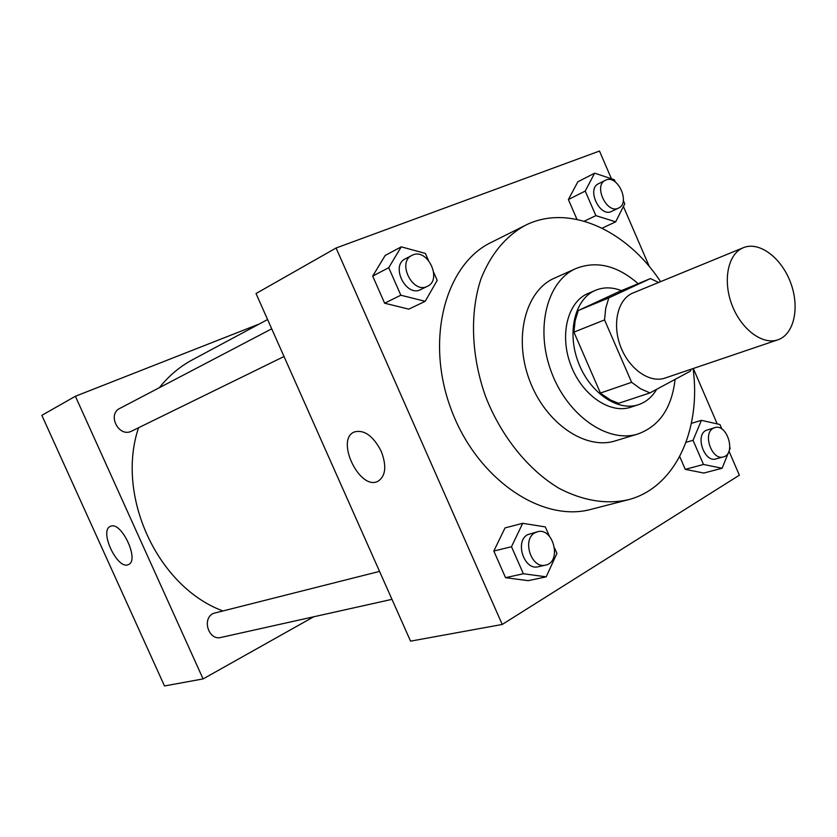 <?xml version="1.0" encoding="UTF-8"?>
<svg xmlns="http://www.w3.org/2000/svg" width="837" height="837" viewBox="0 0 837 837"><rect width="100%" height="100%" fill="white"/><g stroke="black" fill="none" stroke-linecap="round" stroke-linejoin="round"><path stroke-width="1.26" d="M742.419 248.108L743.371 247.689C759.295 241.025 781.444 257.765 790.567 282.54C799.952 307.221 794.229 334.392 777.845 339.822C762.633 345.231 741.352 329.506 732.113 305.306C722.666 281.18 727.677 254.804 742.419 248.108M777.845 339.822L664.986 378.083C649.847 383.44 629.278 369.243 620.74 346.916C612.004 324.662 617.497 299.949 632.165 293.327L743.371 247.689M649.972 392.909L618.595 403.319L610.644 400.076L601.657 394.091L600.422 393.055L573.92 332.132L604.544 319.922L631.611 382.31L640.619 388.807L649.972 392.909L690.389 371.136L691.048 369.243M573.92 332.132L575.145 320.728L578.283 310.527L619.778 291.318L650.433 278.575L658.583 282.467M650.433 278.575L608.802 297.888L605.716 308.288L604.544 319.922M578.283 310.527L608.802 297.888M621.441 290.627C612.297 287.091 603.686 286.965 595.588 290.272C575.165 298.568 566.68 331.703 578.179 362.013C589.405 392.427 617.56 411.856 638.411 404.71C646.049 402.116 652.138 396.989 656.668 389.31M638.411 404.71L630.763 407.2C610.058 414.284 582.186 395.315 570.897 365.35C559.346 335.491 567.402 302.513 587.459 293.724L595.588 290.272M600.422 393.055L631.611 382.31M638.139 283.691C617.34 265.559 596.645 260.495 576.065 268.478C547.063 280.876 534.843 328.397 551.384 372.046C567.559 415.822 607.976 443.652 637.982 433.964C659.43 426.138 671.797 407.943 675.082 379.381M576.065 268.478L554.492 278.125C525.594 290.491 513.259 337.342 529.518 380.228C545.41 423.24 585.461 450.494 615.383 440.848L637.982 433.964M660.571 281.65C626.547 229.777 568.459 203.224 524.998 225.509C505.485 236.348 490.796 254.186 480.919 279.024C469.683 313.048 471.2 356.217 485.638 396.644C501.279 436.611 528.471 470.174 559.294 488.463C583.044 500.714 605.842 504.533 627.677 499.898C675.082 488.18 701.479 430.019 693.088 368.552M627.677 499.898L591.121 509.325C541.957 522.979 477.006 479.224 451.216 409.523C424.914 340.01 445.19 264.377 491.235 242.395L524.998 225.509M611.439 178.762L599.48 151.047L336.087 248.003L502.231 624.465L739.364 475.207L729.006 451.195M717.225 423.909L693.308 368.479M649.355 266.626L623.398 206.477M615.289 181.953L614.327 179.725L594.647 173.165L577.823 181.807L568.386 199.551L576.965 219.378L568.386 199.551L585.23 191.066L595.85 215.622L615.676 221.836L624.726 203.841L623.303 200.535M721.912 429.088L719.946 424.516L701.437 420.341L693.036 440.293L703.488 464.462L685.262 469.358L679.717 456.563L685.262 469.358L703.833 473.051L722.122 468.249L730.188 448.255L729.812 447.387M549.407 536.235L545.306 526.902L522.686 523.313L505.025 527.917L493.82 551.039L505.548 577.676L528.231 580.669L546.195 576.829L556.929 553.393L554.638 548.183M428.356 260.213L425.374 253.412L401.258 246.842L385.187 255.463L372.695 276.095L384.633 303.214L408.801 309.146L425.186 301.32L437.196 280.374L433.692 272.37M336.087 248.003L256.028 293.536L410.559 641.152L502.231 624.465M381.212 451.227C386.83 466.115 385.742 476.148 377.937 481.296C359.701 491.026 335.02 439.446 354.333 431.955C364.221 429.433 373.176 435.857 381.212 451.227M222.496 610.801C157.513 586.538 115.516 495.755 138.565 427.759M159.354 387.698C168.781 375.865 179.819 366.564 192.468 359.784L267.589 319.546M271.711 328.826L119.848 408.393C107.042 414.346 118.53 437.416 131.242 431.327L284.025 356.51M391.967 599.344L221.041 637.428C208.695 640.891 201.591 618.846 213.278 613.406L379.548 571.389M259.282 324.003L75.382 396.267L203.088 678.922L313.76 616.764M75.382 396.267L41.85 415.34L164.491 685.953L203.088 678.922M110.589 526.295C121.407 520.896 139.884 560.581 128.417 564.567C117.651 570.51 98.776 530.606 110.379 526.389L110.589 526.295M401.258 246.842L388.734 267.694L400.839 295.21L425.186 301.32M427.404 286.285L420.739 289.55C406.238 297.669 390.168 265.768 405.307 258.832L412.903 254.919C427.833 248.265 442.407 279.861 427.404 286.285C412.882 294.425 396.717 262.337 411.888 255.379M385.187 255.463L372.695 276.095L388.734 267.694M372.695 276.095L384.633 303.214L400.839 295.21M384.633 303.214L408.801 309.146M522.686 523.313L511.491 546.728L523.376 573.753L546.195 576.829M545.567 565.111L538.264 566.743C524.182 570.834 514.441 541.298 527.666 534.644L537.469 531.767C553.445 526.954 562.056 562.202 545.567 565.111C531.464 569.212 521.66 539.509 534.895 532.824L537.469 531.767M505.025 527.917L493.82 551.039L511.491 546.728M493.82 551.039L505.548 577.676L523.376 573.753M505.548 577.676L528.231 580.669M594.647 173.165L585.23 191.066M618.543 208.078L611.606 211.395C600.003 217.829 586.298 189.005 598.476 183.742L605.978 179.997C617.863 174.609 630.596 203.129 618.543 208.078C606.93 214.523 593.161 185.542 605.35 180.269M602.127 228.187L615.676 221.836M577.823 181.807L568.386 199.551M584.278 221.198L595.85 215.622M703.488 464.462L722.122 468.249M723.377 456.908L715.949 458.917C704.576 462.851 694.972 435.868 705.811 430.48L714.756 427.644C727.269 423.26 736.372 454.093 723.377 456.908C712.005 460.842 702.337 433.733 713.187 428.324L714.756 427.644M691.383 423.365L701.437 420.341M686.037 442.313L693.036 440.293M685.262 469.358L703.833 473.051M377.937 481.296L378.502 481.013"/></g></svg>
